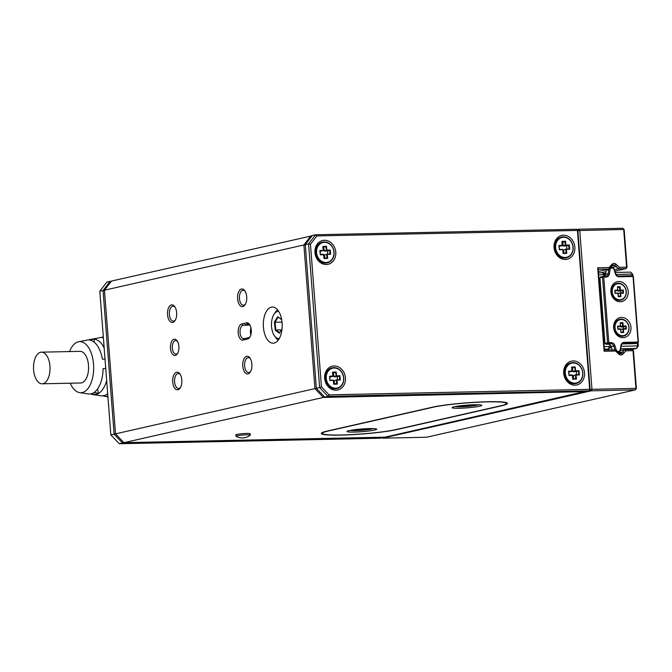 <?xml version="1.0" encoding="UTF-8"?>
<svg xmlns="http://www.w3.org/2000/svg" width="672" height="672" viewBox="0 0 672 672"><rect width="100%" height="100%" fill="white"/><g stroke="black" fill="none" stroke-linecap="round" stroke-linejoin="round"><path stroke-width="1.01" d="M576.996 229.639L578.936 229.202L577.886 230.572L576.626 229.253L315.588 234.755L312.312 235.502L305.298 244.642L316.352 388.298L324.752 397.11L328.02 396.371L589.058 390.86L590.117 389.491L591.973 389.306L635.93 388.382L633.024 350.666L625.825 350.826A91.778 77.851 -102.8 0 1 624.128 352.792A46.57 39.497 -102.8 0 1 622.852 354.152A3.62 3.066 -102.8 0 1 620.995 354.967A3.62 3.066 -102.8 0 1 619.021 354.236A46.57 39.497 -102.8 0 1 617.543 352.934A91.778 77.851 -102.8 0 1 615.544 351.036L604.103 351.28L597.685 267.784L609.126 267.54A91.778 77.851 -102.8 0 1 610.823 265.566A46.57 39.497 -102.8 0 1 612.091 264.214A3.62 3.066 -102.8 0 1 615.93 264.13A46.57 39.497 -102.8 0 1 617.4 265.432A91.778 77.851 -102.8 0 1 619.399 267.322L626.598 267.17L623.7 229.463L577.886 230.572L590.117 389.491L591.377 390.81L382.603 438.169L382.234 437.774M619.399 267.322L618.349 268.842L626.002 268.674L626.598 267.17L627.06 267.305L624.154 229.597L622.894 228.278L578.936 229.202L579.743 230.387L591.973 389.306L591.377 390.81L635.326 389.886L636.384 388.517L633.478 350.801L632.218 349.482L624.565 349.642A90.418 76.7 -102.8 0 1 622.583 351.952A45.209 38.346 -102.8 0 1 621.356 353.27A2.26 1.915 -102.8 0 1 618.954 353.321A45.209 38.346 -102.8 0 1 617.526 352.061L617.543 352.934M615.544 351.036L615.199 349.843L604.456 350.07L598.24 269.262L608.983 269.035L598.408 271.438M636.384 388.517L635.93 388.382L635.326 389.886L426.56 437.245L382.603 438.169M604.103 351.28L604.456 350.07M598.24 269.262L597.685 267.784M624.154 229.597L622.894 228.278M609.126 267.54L608.983 269.035A90.418 76.7 77.2 0 1 610.957 266.725A45.209 38.346 -102.8 0 1 612.192 265.406A2.26 1.915 -102.8 0 1 614.586 265.356A45.209 38.346 -102.8 0 1 616.022 266.616A90.418 76.7 -102.8 0 1 618.349 268.842L614.41 269.732M615.199 349.843A90.418 76.7 77.2 0 0 617.526 352.061M620.382 350.591L624.565 349.642L625.825 350.826M627.06 267.305L626.002 268.674L614.872 271.202M605.766 273.269L603.868 273.697M601.112 272.748L606.018 271.639M633.478 350.801L632.218 349.482M604.388 349.121L608.723 349.028L604.456 349.994M610.226 345.064A92.686 78.616 77.2 0 0 608.958 346.534L604.195 346.634M637.316 343.14L637.535 345.929L621.104 346.282M615.989 274.445L632.008 274.1L632.134 275.722M598.668 274.806L603.431 274.705A92.686 78.616 77.2 0 0 604.817 276.024M603.431 274.705L602.851 272.714L598.517 272.807M608.958 346.534L608.723 349.028A90.418 76.7 -102.8 0 1 610.697 346.718A45.209 38.346 77.2 0 1 611.058 346.315M638.022 342.628L638.291 346.156L637.535 345.929L636.535 348.44L620.726 348.776M615.25 272.446L630.664 272.126L632.764 274.327L632.906 276.125M605.388 275.125A45.209 38.346 -102.8 0 1 605.178 274.932A90.418 76.7 77.2 0 1 602.851 272.714M638.291 346.156L636.535 348.44L631.915 349.49M632.764 274.327L630.664 272.126M605.657 274L604.464 274.268M271.379 307.146A18.085 9.433 -91.2 0 0 263.357 326.264A18.085 9.433 -91.2 0 0 273.143 343.182A18.085 9.433 -91.2 0 0 274.142 343.056A18.085 9.433 -91.2 0 0 282.156 323.938A18.085 9.433 -91.2 0 0 272.378 307.02A18.085 9.433 -91.2 0 0 271.379 307.146M171.419 304.928A8.82 4.603 -91.2 0 0 167.538 314.714A8.82 4.603 -91.2 0 0 172.763 322.434A8.82 4.603 -91.2 0 0 175.048 320.594A8.82 4.603 -91.2 0 0 174.754 306.65A8.82 4.603 -91.2 0 0 171.419 304.928M175.132 307.238A7.459 3.889 -91.2 0 0 173.09 306.197A7.459 3.889 -91.2 0 0 172.679 306.247A7.459 3.889 -91.2 0 0 169.369 314.135A7.459 3.889 -91.2 0 0 173.401 321.115A7.459 3.889 -91.2 0 0 173.813 321.065A7.459 3.889 -91.2 0 0 175.4 319.99M174.056 339.268A8.14 4.25 -91.2 0 0 170.478 348.306A8.14 4.25 -91.2 0 0 175.3 355.429A8.14 4.25 -91.2 0 0 177.416 353.732A8.14 4.25 -91.2 0 0 177.139 340.855A8.14 4.25 -91.2 0 0 174.056 339.268M177.517 341.452A6.779 3.536 -91.2 0 0 175.694 340.544A6.779 3.536 -91.2 0 0 175.316 340.595A6.779 3.536 -91.2 0 0 172.309 347.76A6.779 3.536 -91.2 0 0 175.98 354.102A6.779 3.536 -91.2 0 0 176.358 354.06A6.779 3.536 -91.2 0 0 177.761 353.119M176.593 372.263A8.82 4.603 -91.2 0 0 172.712 382.049A8.82 4.603 -91.2 0 0 177.946 389.777A8.82 4.603 -91.2 0 0 180.23 387.929A8.82 4.603 -91.2 0 0 179.936 373.985A8.82 4.603 -91.2 0 0 176.593 372.263M180.314 374.573A7.459 3.889 -91.2 0 0 178.273 373.54A7.459 3.889 -91.2 0 0 177.853 373.59A7.459 3.889 -91.2 0 0 174.552 381.469A7.459 3.889 -91.2 0 0 178.584 388.45A7.459 3.889 -91.2 0 0 178.996 388.399A7.459 3.889 -91.2 0 0 180.583 387.324M241.475 289.036A8.82 4.603 -91.2 0 0 237.594 298.822A8.82 4.603 -91.2 0 0 242.819 306.541A8.82 4.603 -91.2 0 0 245.104 304.702A8.82 4.603 -91.2 0 0 244.81 290.758A8.82 4.603 -91.2 0 0 241.475 289.036M245.188 291.346A7.459 3.889 -91.2 0 0 243.146 290.304A7.459 3.889 -91.2 0 0 242.735 290.354A7.459 3.889 -91.2 0 0 239.425 298.242A7.459 3.889 -91.2 0 0 243.457 305.222A7.459 3.889 -91.2 0 0 243.869 305.172A7.459 3.889 -91.2 0 0 245.456 304.097M246.649 356.37A8.82 4.603 -91.2 0 0 242.768 366.164A8.82 4.603 -91.2 0 0 248.002 373.884A8.82 4.603 -91.2 0 0 250.286 372.044A8.82 4.603 -91.2 0 0 249.992 358.092A8.82 4.603 -91.2 0 0 246.649 356.37M250.37 358.688A7.459 3.889 -91.2 0 0 248.329 357.647A7.459 3.889 -91.2 0 0 247.909 357.697A7.459 3.889 -91.2 0 0 244.608 365.585A7.459 3.889 -91.2 0 0 248.64 372.565A7.459 3.889 -91.2 0 0 249.052 372.506A7.459 3.889 -91.2 0 0 250.639 371.44M340.83 435.112A40.69 3.688 175.6 0 0 396.547 429.61L501.64 405.77A40.69 3.688 175.6 0 0 507.503 403.385A40.69 3.688 175.6 0 0 477.708 402.116A40.69 3.688 175.6 0 0 432.23 407.24L327.146 431.071A40.69 3.688 175.6 0 0 321.283 433.465A40.69 3.688 175.6 0 0 340.83 435.112M312.094 235.796L111.485 281.056L104.471 290.195L303.895 244.961L314.95 388.609L115.517 433.852L104.471 290.195M311.59 236.443L310.918 235.822L303.895 244.961L305.34 245.246M246.448 322.846L241.777 323.904A8.14 4.25 -91.2 0 0 238.199 332.942A8.14 4.25 -91.2 0 0 243.02 340.066L247.691 339.007A8.14 4.25 -91.2 0 0 249.808 337.31A8.14 4.25 -91.2 0 0 249.53 324.442A8.14 4.25 -91.2 0 0 246.448 322.846L247.708 324.173L243.037 325.231A6.779 3.536 -91.2 0 0 240.03 332.396A6.779 3.536 -91.2 0 0 243.701 338.747A6.779 3.536 -91.2 0 0 244.079 338.696L248.749 337.638A6.779 3.536 -91.2 0 0 250.152 336.697M584.506 391.633L384.964 437.161L123.925 442.663L115.517 433.852M316.327 388.046L314.95 388.609L323.35 397.429L123.925 442.663M249.908 325.03A6.779 3.536 -91.2 0 0 248.086 324.122A6.779 3.536 -91.2 0 0 247.708 324.173L248.464 324.156M324.08 396.404L323.35 397.429L584.615 391.625M250.975 327.944A6.779 3.536 -91.2 0 0 250.858 334.824M110.762 281.996L110.09 281.375L111.266 281.35M115.5 433.6L114.122 434.171L103.068 290.514L110.09 281.375L106.814 282.114L99.8 291.253L103.068 290.514L104.513 290.8M123.253 441.958L122.522 442.982L114.122 434.171L110.846 434.91L99.8 291.253M383.678 437.186L122.522 442.982L119.255 443.722L110.846 434.91M383.788 437.186L380.293 438.22L119.255 443.722M565.37 259.468A12.205 10.357 -102.8 0 1 554.03 247.573A12.205 10.357 -102.8 0 1 563.506 235.225A12.205 10.357 -102.8 0 1 574.854 247.128A12.205 10.357 -102.8 0 1 565.37 259.468M326.315 264.516A12.205 10.357 -102.8 0 1 314.966 252.613A12.205 10.357 -102.8 0 1 324.45 240.274A12.205 10.357 -102.8 0 1 335.79 252.176A12.205 10.357 -102.8 0 1 326.315 264.516M335.983 390.214A12.205 10.357 -102.8 0 1 324.643 378.311A12.205 10.357 -102.8 0 1 334.118 365.971A12.205 10.357 -102.8 0 1 345.458 377.874A12.205 10.357 -102.8 0 1 335.983 390.214M575.047 385.165A12.205 10.357 -102.8 0 1 563.699 373.262A12.205 10.357 -102.8 0 1 573.182 360.923A12.205 10.357 -102.8 0 1 584.522 372.826A12.205 10.357 -102.8 0 1 575.047 385.165M324.752 397.11L585.791 391.6L589.058 390.86L589.655 389.357L329.095 394.85L328.02 396.371L319.62 387.551L316.352 388.298M310.464 244.272L316.865 235.939L315.588 234.755L308.566 243.902L319.62 387.551L321.434 386.812L310.464 244.272L308.566 243.902L305.298 244.642M316.865 235.939L577.424 230.437L589.655 389.357L590.117 389.491L577.886 230.572L576.626 229.253M329.095 394.85L321.434 386.812M630.983 327.365A10.172 8.627 -102.8 0 1 623.078 337.646A10.172 8.627 -102.8 0 1 613.628 327.726A10.172 8.627 -102.8 0 1 621.524 317.444A10.172 8.627 -102.8 0 1 630.983 327.365M620.315 301.736A10.172 8.627 -102.8 0 1 610.865 291.816A10.172 8.627 -102.8 0 1 618.761 281.534A10.172 8.627 -102.8 0 1 628.219 291.446A10.172 8.627 -102.8 0 1 620.315 301.736M606.396 269.623A3.394 2.873 -102.8 0 0 606.22 270.304L608.79 269.724A3.394 2.873 -102.8 0 1 608.966 269.044M610.336 267.431A3.394 2.873 -102.8 0 1 610.898 267.229A3.394 2.873 -102.8 0 1 611.394 267.17A3.394 2.873 -102.8 0 1 614.376 269.606L615.602 273.571A3.394 2.873 -102.8 0 0 618.584 276.007L619.122 276.805A4.292 3.646 -102.8 0 1 615.342 273.714L614.116 269.749A2.486 2.108 77.2 0 0 610.016 269.833L609.412 273.84A4.292 3.646 -102.8 0 1 606.11 277.074L603.75 277.124L608.79 342.67L611.159 342.619A4.292 3.646 -102.8 0 1 614.939 345.702L616.165 349.675A2.486 2.108 -102.8 0 0 620.256 349.591L620.869 345.584A4.292 3.646 -102.8 0 1 624.162 342.342L638.098 342.048L633.049 276.511L619.122 276.805M605.825 344.257L604.985 343.375L599.945 277.83L602.507 277.25L607.555 342.787L608.395 343.669L605.825 344.257L608.185 344.207A3.394 2.873 -102.8 0 1 611.176 346.643L612.184 349.902M606.22 270.304L605.606 274.31A3.394 2.873 -102.8 0 1 604.523 276.31M622.255 343.913L635.132 343.636L637.694 343.056L638.4 342.14L633.36 276.595L632.52 275.713L618.584 276.007M604.985 343.375L608.79 342.67L608.395 343.669L610.756 343.627A3.394 2.873 -102.8 0 1 613.746 346.063L614.914 349.852M599.945 277.83L600.642 276.914L603.212 276.335L602.507 277.25L603.75 277.124L603.212 276.335L605.573 276.284A3.394 2.873 -102.8 0 0 606.068 276.226A3.394 2.873 -102.8 0 0 608.177 273.731L609.412 273.84M610.016 269.833L608.79 269.724L608.177 273.731L605.606 274.31M617.971 352.464A3.394 2.873 77.2 0 0 618.442 352.405A3.394 2.873 77.2 0 0 620.558 349.91L621.163 345.904A3.394 2.873 -102.8 0 1 623.272 343.409A3.394 2.873 -102.8 0 1 623.767 343.35L637.694 343.056L638.4 342.14M633.36 276.595L632.52 275.713M566.202 257.838A10.626 9.013 -102.8 0 1 565.975 257.897A10.626 9.013 -102.8 0 1 564.69 258.073A10.626 9.013 -102.8 0 1 554.686 248.783A10.626 9.013 -102.8 0 1 561.271 237.174A10.626 9.013 -102.8 0 1 561.506 237.124M555.055 247.918A10.626 9.013 -102.8 0 1 561.742 237.065A10.626 9.013 -102.8 0 1 563.018 236.888A10.626 9.013 -102.8 0 1 573.124 246.943A10.626 9.013 -102.8 0 1 566.437 257.788A10.626 9.013 -102.8 0 1 565.16 257.972A10.626 9.013 -102.8 0 1 555.055 247.918M555.677 247.842A10.172 8.627 -102.8 0 1 563.304 237.283A10.172 8.627 -102.8 0 1 572.972 246.91A10.172 8.627 -102.8 0 1 565.345 257.468A10.172 8.627 -102.8 0 1 555.677 247.842M569.302 244.961L569.73 249.228L566.362 249.404L566.765 253.336L563.111 253.529L562.716 249.606L559.348 249.791L558.919 245.524L562.279 245.347L561.884 241.424L565.538 241.223L565.933 245.146L569.302 244.961L568.722 245.49L569.066 248.85L565.748 249.48L566.101 252.958L563.22 253.117L562.867 249.64L559.457 249.371L559.112 246.011L562.094 245.843L562.078 241.903L564.967 241.744L565.312 245.221L568.722 245.49L563.64 246.128L565.748 245.65L565.312 245.221L563.212 245.7L562.859 242.222L565.538 241.223M569.73 249.228L569.066 248.85M561.884 241.424L562.078 241.903M558.919 245.524L559.112 246.011M559.348 249.791L559.457 249.371M566.765 253.336L566.101 252.958M566.084 249.01L563.648 249.959L566.084 249.01M566.924 248.968L566.622 245.96M562.859 242.222L562.12 242.264M559.154 246.372L562.43 245.381M562.867 249.64L562.43 249.211M563.959 253.075L563.648 249.959M563.64 246.128L563.212 245.7M575.879 383.536A10.626 9.013 -102.8 0 1 575.644 383.594A10.626 9.013 -102.8 0 1 574.358 383.771A10.626 9.013 -102.8 0 1 564.362 374.48A10.626 9.013 -102.8 0 1 570.948 362.872A10.626 9.013 -102.8 0 1 571.175 362.821M564.724 373.615A10.626 9.013 -102.8 0 1 571.41 362.762A10.626 9.013 -102.8 0 1 572.695 362.586A10.626 9.013 -102.8 0 1 582.792 372.641A10.626 9.013 -102.8 0 1 576.114 383.485A10.626 9.013 -102.8 0 1 574.829 383.67A10.626 9.013 -102.8 0 1 564.724 373.615M565.345 373.54A10.172 8.627 -102.8 0 1 572.972 362.981A10.172 8.627 -102.8 0 1 582.649 372.607A10.172 8.627 -102.8 0 1 575.014 383.166A10.172 8.627 -102.8 0 1 565.345 373.54M578.97 370.658L579.398 374.926L576.038 375.102L576.433 379.033L572.779 379.226L572.384 375.304L569.024 375.488L568.588 371.221L571.956 371.045L571.553 367.114L575.207 366.92L575.602 370.843L578.97 370.658L578.399 371.188L578.735 374.548L575.417 375.178L575.77 378.655L572.888 378.806L572.107 374.909L569.125 375.068L568.789 371.708L571.763 371.54L571.754 367.601L574.636 367.441L575.417 371.347L578.399 371.188L573.317 371.826L575.417 371.347L574.988 370.919L572.888 371.398L572.536 367.92L575.207 366.92M579.398 374.926L578.735 374.548M571.553 367.114L571.754 367.601M568.588 371.221L568.789 371.708M569.024 375.488L569.125 375.068M572.779 379.226L572.888 378.806M576.433 379.033L575.77 378.655M575.761 374.707L573.317 375.656L575.761 374.707M576.601 374.665L576.299 371.658M572.536 367.92L571.788 367.962M568.823 372.07L572.107 371.07M572.536 375.337L572.107 374.909M573.636 378.773L573.317 375.656M573.317 371.826L572.888 371.398M327.146 262.886A10.626 9.013 -102.8 0 1 326.911 262.937A10.626 9.013 -102.8 0 1 325.626 263.122A10.626 9.013 -102.8 0 1 315.63 253.823A10.626 9.013 -102.8 0 1 322.216 242.214A10.626 9.013 -102.8 0 1 322.442 242.172M315.991 252.966A10.626 9.013 -102.8 0 1 322.678 242.113A10.626 9.013 -102.8 0 1 323.963 241.937A10.626 9.013 -102.8 0 1 334.06 251.983A10.626 9.013 -102.8 0 1 327.382 262.836A10.626 9.013 -102.8 0 1 326.096 263.012A10.626 9.013 -102.8 0 1 315.991 252.966M316.613 252.89A10.172 8.627 -102.8 0 1 324.24 242.332A10.172 8.627 -102.8 0 1 333.908 251.95A10.172 8.627 -102.8 0 1 326.281 262.508A10.172 8.627 -102.8 0 1 316.613 252.89M330.238 250.009L330.666 254.268L327.306 254.453L327.701 258.376L324.047 258.577L323.652 254.646L320.292 254.831L319.855 250.572L323.224 250.387L322.82 246.464L326.474 246.263L326.869 250.194L330.238 250.009L329.666 250.53L330.002 253.898L326.684 254.528L327.037 257.998L324.156 258.157L323.375 254.251L320.393 254.419L320.057 251.051L323.375 250.421L323.022 246.943L325.903 246.792L326.684 250.69L329.666 250.53L324.584 251.168L326.684 250.69L326.256 250.261L324.156 250.74L323.803 247.262L326.474 246.263M330.666 254.268L330.002 253.898M322.82 246.464L323.022 246.943M319.855 250.572L320.057 251.051M324.047 258.577L324.156 258.157M327.701 258.376L327.037 257.998M327.029 254.058L324.584 254.999L327.029 254.058M327.869 254.008L327.566 251.009M323.803 247.262L323.056 247.304M320.09 251.412L323.375 250.421M323.803 254.68L323.375 254.251M324.904 258.115L324.584 254.999M324.584 251.168L324.156 250.74M336.815 388.584A10.626 9.013 -102.8 0 1 336.588 388.634A10.626 9.013 -102.8 0 1 335.303 388.819A10.626 9.013 -102.8 0 1 325.298 379.52A10.626 9.013 -102.8 0 1 331.884 367.912A10.626 9.013 -102.8 0 1 332.119 367.861M325.668 378.655A10.626 9.013 -102.8 0 1 332.354 367.811A10.626 9.013 -102.8 0 1 333.631 367.626A10.626 9.013 -102.8 0 1 343.736 377.681A10.626 9.013 -102.8 0 1 337.05 388.534A10.626 9.013 -102.8 0 1 335.765 388.71A10.626 9.013 -102.8 0 1 325.668 378.655M326.281 378.588A10.172 8.627 -102.8 0 1 333.908 368.029A10.172 8.627 -102.8 0 1 343.585 377.647A10.172 8.627 -102.8 0 1 335.958 388.206A10.172 8.627 -102.8 0 1 326.281 378.588M339.906 375.707L340.343 379.966L336.974 380.15L337.378 384.073L333.724 384.266L333.32 380.344L329.96 380.528L329.532 376.27L332.892 376.085L332.497 372.162L336.151 371.96L336.546 375.892L339.906 375.707L339.335 376.228L339.679 379.588L336.361 380.226L336.714 383.695L333.824 383.855L333.472 380.377L330.07 380.108L329.725 376.748L332.707 376.589L332.69 372.641L335.572 372.481L336.353 376.387L339.335 376.228L334.253 376.866L336.353 376.387L335.924 375.959L333.824 376.438L333.472 372.96L336.151 371.96M340.343 379.966L339.679 379.588M332.497 372.162L332.69 372.641M329.532 376.27L329.725 376.748M329.96 380.528L330.07 380.108M337.378 384.073L336.714 383.695M336.697 379.756L334.253 380.696L336.697 379.756M337.537 379.705L337.235 376.706M333.472 372.96L332.724 373.002M329.759 377.11L333.043 376.118M333.472 380.377L333.043 379.949M334.572 383.813L334.253 380.696M334.253 376.866L333.824 376.438M278.284 340.066A15.826 8.257 88.8 0 1 275.68 337.562L274.436 335.798A13.566 7.081 88.8 0 1 273.84 314.572A13.566 7.081 88.8 0 1 273.983 314.345A13.566 7.081 88.8 0 1 278.729 311.438M279.3 338.503A13.566 7.081 88.8 0 1 274.436 335.798M274.991 312.799A15.826 8.257 88.8 0 1 275.159 312.53A15.826 8.257 88.8 0 1 277.645 309.918M282.047 328.894L279.418 333.211L275.276 330.338L274.403 322.106L277.67 316.756L281.652 319.519M279.737 332.682L275.864 329.994L275.276 330.338M277.67 316.756L281.694 319.746M274.403 322.106L275.05 322.283L278.107 317.26M281.45 329.876L275.864 329.994L275.05 322.283L282.022 322.132M433.18 407.03L433.196 407.215A39.556 3.587 -4.4 0 1 487.368 401.873A39.556 3.587 -4.4 0 1 506.377 403.469A39.556 3.587 -4.4 0 1 500.674 405.796L395.59 429.635A39.556 3.587 -4.4 0 1 351.372 434.608A39.556 3.587 -4.4 0 1 322.409 433.381A39.556 3.587 -4.4 0 1 328.112 431.054L328.096 430.861M369.558 428.593A14.918 1.352 175.6 0 0 347.029 431.357A14.918 1.352 175.6 0 0 354.144 432.088A14.918 1.352 175.6 0 0 369.776 430.886A14.918 1.352 175.6 0 0 376.656 429.08A14.918 1.352 175.6 0 0 369.558 428.593M474.642 404.754A14.918 1.352 175.6 0 0 452.113 407.526A14.918 1.352 175.6 0 0 459.228 408.257A14.918 1.352 175.6 0 0 474.86 407.047A14.918 1.352 175.6 0 0 481.74 405.241A14.918 1.352 175.6 0 0 474.642 404.754M433.196 407.215L328.112 431.054M478.422 404.771A11.978 1.084 -4.4 0 1 477.061 405.166A11.978 1.084 -4.4 0 1 465.167 406.594A11.978 1.084 -4.4 0 1 455.314 406.543M470.585 404.914L474.13 405.006L464.94 406.19L461.278 406.266L463.907 405.678L460.79 405.737M464.94 406.19L463.697 405.72M469.753 405.056L464.73 405.334M471.904 405.502L471.736 405.056M467.149 405.132L467.771 405.09M373.338 428.602A11.978 1.084 -4.4 0 1 371.977 429.005A11.978 1.084 -4.4 0 1 360.083 430.424A11.978 1.084 -4.4 0 1 350.23 430.382M365.501 428.753L369.037 428.837L366.82 429.341L359.856 430.03L356.194 430.105L358.823 429.509L355.706 429.576M359.856 430.03L358.613 429.559M364.661 428.887L362.687 428.929L362.485 429.433L359.646 429.173M366.82 429.341L366.652 428.887M362.065 428.971L362.687 428.929M623.507 336.084A8.593 7.283 -102.8 0 1 623.389 336.109A8.593 7.283 -102.8 0 1 622.146 336.26A8.593 7.283 -102.8 0 1 614.242 328.616A8.593 7.283 -102.8 0 1 619.584 319.351A8.593 7.283 -102.8 0 1 619.702 319.326M621.062 319.15A8.593 7.283 -102.8 0 1 628.967 326.794A8.593 7.283 -102.8 0 1 623.624 336.059A8.593 7.283 -102.8 0 1 622.373 336.21A8.593 7.283 -102.8 0 1 614.477 328.566A8.593 7.283 -102.8 0 1 619.819 319.301A8.593 7.283 -102.8 0 1 621.062 319.15M621.331 319.544A8.14 6.905 -102.8 0 1 628.891 327.482A8.14 6.905 -102.8 0 1 622.574 335.706A8.14 6.905 -102.8 0 1 615.014 327.768A8.14 6.905 -102.8 0 1 621.331 319.544M617.837 329.288L617.593 326.147L620.483 326.08L620.222 322.72L622.927 322.661L623.179 326.029L626.077 325.962L626.312 329.104L623.423 329.171L623.683 332.531L620.987 332.59L620.726 329.221L617.837 329.288L617.778 326.634L620.281 326.584L620.407 323.207L622.339 323.165L622.566 326.088L625.489 326.474L625.666 328.717L623.154 328.776L623.028 332.144L621.104 332.186L620.458 328.826L617.954 328.885M617.593 326.147L617.778 326.634M623.683 332.531L623.028 332.144M626.312 329.104L625.666 328.717M626.077 325.962L623.389 326.953L620.878 327.004L622.986 326.525L622.566 326.088L620.449 326.374M622.927 322.661L620.441 323.602M620.222 322.72L620.407 323.207M620.634 326.13L617.812 327.071M620.878 329.272L620.458 328.826M620.911 329.658L623.154 328.776L620.894 329.456M623.524 328.768L623.389 326.953M620.878 327.004L620.458 326.567M620.743 300.166A8.593 7.283 -102.8 0 1 620.626 300.191A8.593 7.283 -102.8 0 1 619.382 300.35A8.593 7.283 -102.8 0 1 611.478 292.706A8.593 7.283 -102.8 0 1 616.82 283.441A8.593 7.283 -102.8 0 1 616.938 283.416M618.299 283.24A8.593 7.283 -102.8 0 1 626.203 290.875A8.593 7.283 -102.8 0 1 620.861 300.14A8.593 7.283 -102.8 0 1 619.609 300.292A8.593 7.283 -102.8 0 1 611.713 292.648A8.593 7.283 -102.8 0 1 617.056 283.391A8.593 7.283 -102.8 0 1 618.299 283.24M618.568 283.634A8.14 6.905 -102.8 0 1 626.128 291.564A8.14 6.905 -102.8 0 1 619.811 299.796A8.14 6.905 -102.8 0 1 612.251 291.858A8.14 6.905 -102.8 0 1 618.568 283.634M615.073 293.37L614.83 290.228L617.719 290.17L617.459 286.801L620.164 286.742L620.416 290.111L623.314 290.052L623.549 293.194L620.659 293.252L620.92 296.621L618.223 296.68L617.963 293.311L615.073 293.37L615.014 290.724L617.518 290.674L617.644 287.297L619.576 287.255L619.802 290.17L622.726 290.564L622.902 292.807L620.39 292.858L620.264 296.234L618.341 296.276L618.114 293.353L615.191 292.967M614.83 290.228L615.014 290.724M620.92 296.621L620.264 296.234M623.549 293.194L622.902 292.807M623.314 290.052L620.626 291.035L618.114 291.094L620.222 290.615L619.802 290.17L617.686 290.455M620.164 286.742L617.677 287.683M617.459 286.801L617.644 287.297M617.87 290.212L615.048 291.152M618.114 293.353L617.694 292.916M618.148 293.748L620.39 292.858L618.131 293.546M620.76 292.849L620.626 291.035M618.114 291.094L617.694 290.648M105.008 359.033L102.396 359.209A27.023 14.095 -91.2 0 0 89.401 340.015L94.231 339.091A27.838 14.524 88.8 0 1 104.152 347.886M103.387 337.907A29.148 15.212 -91.2 0 0 101.959 337.621L103.345 337.361M69.535 351.565A25.544 13.331 88.8 0 1 78.616 341.754A25.544 13.331 88.8 0 1 93.526 364.174A25.544 13.331 88.8 0 1 79.682 392.624A25.544 13.331 88.8 0 1 70.207 383.208M33.6 369.835A15.826 8.257 88.8 0 1 41.437 352.162A15.826 8.257 88.8 0 1 49.946 366.122A15.826 8.257 88.8 0 1 42.109 383.796A15.826 8.257 88.8 0 1 33.6 369.835M41.437 352.162L80.002 351.347A15.826 8.257 88.8 0 1 88.502 365.308A15.826 8.257 88.8 0 1 80.665 382.99L42.109 383.796M79.682 392.624L88.326 393.918A27.023 14.095 -91.2 0 0 103.11 368.525L105.739 368.5M106.672 380.621A27.838 14.524 88.8 0 1 93.122 394.632A27.838 14.524 88.8 0 1 90.905 393.968M93.122 394.632L100.8 395.774A29.148 15.212 -91.2 0 0 107.68 393.716M107.898 396.505A29.971 15.641 88.8 0 1 105.605 396.488A29.971 15.641 88.8 0 1 103.908 396.06M90.544 393.91L93.425 394.372A27.544 14.372 -91.2 0 0 98.372 393.254L97.616 388.861M94.181 342.157L94.231 339.091M102.556 395.842L105.924 396.388A29.82 15.565 -91.2 0 0 107.881 396.362M98.372 393.254L93.895 392.591M107.755 394.649L106.596 394.481M235.914 436.195L235.813 434.843A7.232 0.655 -4.4 0 1 240.752 433.843A7.232 0.655 -4.4 0 1 248.842 433.457A7.232 0.655 -4.4 0 1 250.236 433.734L250.337 435.086A7.232 0.655 -4.4 0 1 250.286 435.17C245.742 438.472 240.971 438.841 235.981 436.271A7.232 0.655 -4.4 0 1 235.914 436.195A7.232 0.655 -4.4 0 1 240.862 435.187A7.232 0.655 -4.4 0 1 248.942 434.809A7.232 0.655 -4.4 0 1 250.337 435.086M619.567 353.674L621.356 353.27L622.852 354.152M610.957 266.725L610.823 265.566M612.091 264.214L612.192 265.406M618.954 353.321L619.021 354.236M618.458 352.892L622.583 351.952L624.128 352.792M612.536 267.414L616.022 266.616L617.4 265.432M611.587 266.036L614.586 265.356L615.93 264.13M610.546 345.425L610.697 346.718M605.186 275.52L605.178 274.932M609.571 348.012L611.461 347.584M244.079 338.696L243.02 340.066M241.777 323.904L243.037 325.231L249.934 325.088M247.691 339.007L248.749 337.638M611.159 342.619L610.756 343.627L608.185 344.207M622.81 343.568L623.767 343.35L624.162 342.342M611.176 346.643L614.939 345.702M606.11 277.074L605.573 276.284M615.292 349.936L616.165 349.675M610.898 267.229L610.42 267.338M618.442 352.405L618.013 352.506M561.742 237.065L561.271 237.174M566.437 257.788L565.975 257.897M571.41 362.762L570.948 362.872M576.114 383.485L575.644 383.594M322.678 242.113L322.216 242.214M327.382 262.836L326.911 262.937M332.354 367.811L331.884 367.912M337.05 388.534L336.588 388.634M273.983 314.345L275.159 312.53M506.377 403.469L506.31 402.612M322.409 433.381L322.342 432.516M78.616 341.754L103.32 337M105.605 396.488L107.923 396.833"/></g></svg>
